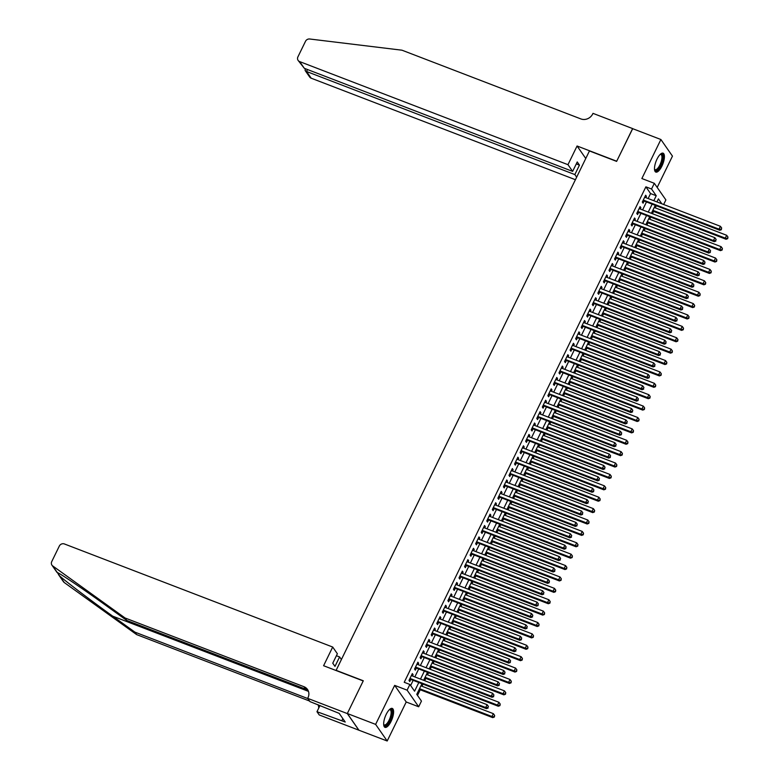 <?xml version="1.0" encoding="UTF-8"?>
<svg xmlns="http://www.w3.org/2000/svg" width="780" height="780" viewBox="0 0 780 780"><rect width="100%" height="100%" fill="white"/><g stroke="black" fill="none" stroke-linecap="round" stroke-linejoin="round"><path stroke-width="1.17" d="M391.072 721.393A10.13 3.637 111 0 0 392.272 708.425A10.13 3.637 111 0 0 386.197 714.383A10.13 3.637 111 0 0 384.998 727.35A10.13 3.637 111 0 0 391.072 721.393M661.889 166.13A10.13 3.637 111 0 0 663.088 153.172A10.13 3.637 111 0 0 657.014 159.13A10.13 3.637 111 0 0 655.814 172.088A10.13 3.637 111 0 0 661.889 166.13M421.892 683.836L416.764 694.346L421.453 701.083L418.675 706.777L407.111 690.163L409.89 684.469L414.58 691.197L418.762 682.627M347.305 713.573L363.217 680.94L323.593 665.72L332.699 647.039L64.379 543.952A3.9 3.539 -34.8 0 0 59.319 546.068L51.733 561.62A3.9 3.539 -34.8 0 0 52.699 565.929L125.063 617.984L303.947 686.702A9.097 8.248 145.2 0 1 307.515 689.481A9.097 8.248 145.2 0 1 307.983 697.72L307.671 698.344L347.305 713.573L358.858 730.187L387.192 741L406.224 701.99L418.675 706.777M657.189 187.434L672.457 156.127L660.894 139.513L641.862 178.532L654.322 183.31L665.886 199.924L663.653 204.496M417.505 695.399L420.244 689.774M421.97 686.234L422.945 684.236M424.671 680.696L425.802 678.385M427.528 674.846L428.503 672.847M430.228 669.308L431.35 666.998M433.085 663.458L434.06 661.459M435.786 657.92L436.907 655.609M438.633 652.07L439.608 650.072M441.334 646.523L442.465 644.221M444.19 640.682L445.165 638.674M446.891 635.134L448.022 632.824M449.748 629.284L450.723 627.286M452.449 623.746L453.57 621.436M455.305 617.896L456.281 615.898M458.006 612.358L459.127 610.048M460.853 606.508L461.828 604.51M463.554 600.971L464.685 598.66M466.411 595.12L467.386 593.122M469.111 589.573L470.243 587.272M471.968 583.733L472.943 581.724M474.669 578.185L475.8 575.874M477.526 572.335L478.501 570.336M480.226 566.797L481.348 564.486M483.073 560.947L484.048 558.948M485.784 555.409L486.905 553.098M488.631 549.559L489.606 547.56M491.332 544.021L492.463 541.71M494.188 538.171L495.163 536.172M496.889 532.633L498.02 530.322M499.746 526.783L500.721 524.774M502.447 521.235L503.568 518.924M505.294 515.385L506.278 513.386M508.004 509.847L509.125 507.536M510.851 503.997L511.826 501.998M513.552 498.459L514.683 496.148M516.409 492.609L517.384 490.61M519.109 487.071L520.24 484.76M521.966 481.221L522.941 479.222M524.667 475.683L525.788 473.372M527.524 469.833L528.499 467.825M530.225 464.285L531.346 461.984M533.072 458.435L534.047 456.436M535.772 452.897L536.903 450.587M538.629 447.047L539.604 445.048M541.33 441.509L542.461 439.198M544.187 435.659L545.161 433.66M546.887 430.121L548.008 427.81M549.744 424.271L550.719 422.273M552.445 418.733L553.566 416.423M555.292 412.883L556.267 410.875M558.002 407.335L559.124 405.034M560.849 401.485L561.824 399.487M563.55 395.947L564.681 393.637M566.407 390.098L567.382 388.099M569.108 384.56L570.239 382.249M571.964 378.709L572.939 376.711M574.665 373.171L575.786 370.861M577.512 367.322L578.487 365.323M580.222 361.784L581.344 359.473M583.069 355.933L584.044 353.935M585.77 350.386L586.901 348.085M588.627 344.546L589.602 342.537M591.328 338.998L592.459 336.687M594.184 333.148L595.159 331.149M596.885 327.61L598.007 325.299M599.732 321.76L600.717 319.761M602.443 316.222L603.564 313.911M605.29 310.372L606.265 308.373M607.99 304.834L609.121 302.523M610.847 298.984L611.822 296.985M613.548 293.436L614.679 291.135M616.405 287.596L617.38 285.587M619.106 282.048L620.227 279.737M621.962 276.198L622.937 274.199M624.663 270.66L625.784 268.349M627.51 264.81L628.485 262.811M630.211 259.272L631.342 256.961M633.067 253.422L634.042 251.423M635.768 247.884L636.899 245.573M638.625 242.034L639.6 240.035M641.326 236.496L642.457 234.185M644.183 230.646L645.158 228.637M646.883 225.098L648.005 222.787M649.73 219.248L650.705 217.249M652.441 213.71L653.562 211.399M655.288 207.86L656.263 205.861M358.888 730.129L347.324 713.515L375.628 724.386L387.192 741M347.324 713.515L363.295 680.764L336.131 670.332L589.446 150.95L616.619 161.392L632.59 128.642L660.894 139.513M412.474 676.006L413.107 674.71L412.327 673.588L408.993 680.423L409.773 681.544L410.748 679.556M418.031 664.618L418.665 663.322L417.885 662.2L414.55 669.035L415.331 670.157L416.305 668.158M423.589 653.231L424.223 651.934L423.442 650.812L420.108 657.637L420.888 658.768L421.863 656.77M429.136 641.842L429.77 640.536L428.99 639.415L425.656 646.25L426.445 647.371L427.411 645.382M434.694 630.454L435.328 629.148L434.548 628.027L431.213 634.861L431.993 635.983L432.968 633.994M440.252 619.057L440.885 617.76L440.105 616.639L436.771 623.474L437.551 624.595L438.526 622.606M445.809 607.669L446.443 606.372L445.663 605.251L442.328 612.085L443.108 613.207L444.083 611.208M451.357 596.281L452 594.984L451.21 593.863L447.886 600.688L448.666 601.819L449.631 599.82M456.914 584.893L457.548 583.586L456.768 582.465L453.433 589.3L454.214 590.421L455.188 588.432M462.472 573.505L463.106 572.198L462.325 571.077L458.991 577.912L459.771 579.033L460.746 577.044M468.029 562.117L468.663 560.81L467.883 559.689L464.548 566.524L465.328 567.645L466.303 565.656M473.587 550.719L474.22 549.422L473.431 548.301L470.106 555.136L470.886 556.257L471.851 554.258M479.135 539.331L479.768 538.034L478.988 536.913L475.654 543.748L476.444 544.869L477.409 542.87M484.692 527.943L485.326 526.646L484.546 525.515L481.211 532.35L481.991 533.471L482.966 531.482M490.249 516.555L490.883 515.249L490.103 514.127L486.769 520.962L487.549 522.083L488.524 520.094M495.807 505.167L496.441 503.86L495.661 502.739L492.326 509.574L493.106 510.695L494.081 508.706M501.355 493.769L501.988 492.473L501.208 491.351L497.874 498.186L498.664 499.307L499.629 497.308M506.912 482.381L507.546 481.084L506.766 479.963L503.432 486.798L504.212 487.919L505.186 485.921M512.47 470.993L513.103 469.697L512.323 468.565L508.989 475.4L509.769 476.522L510.744 474.532M518.027 459.605L518.661 458.299L517.881 457.177L514.547 464.012L515.326 465.133L516.301 463.144M523.575 448.217L524.209 446.911L523.429 445.79L520.104 452.624L520.884 453.745L521.849 451.756M529.133 436.819L529.766 435.523L528.986 434.401L525.652 441.236L526.432 442.357L527.407 440.359M534.69 425.431L535.324 424.135L534.544 423.014L531.209 429.848L531.989 430.969L532.964 428.971M540.248 414.043L540.881 412.747L540.101 411.616L536.767 418.45L537.547 419.581L538.522 417.583M545.795 402.656L546.439 401.349L545.649 400.228L542.324 407.062L543.104 408.184L544.069 406.195M551.353 391.267L551.986 389.961L551.207 388.84L547.872 395.674L548.652 396.796L549.627 394.807M556.91 379.87L557.544 378.573L556.764 377.452L553.429 384.286L554.209 385.408L555.184 383.419M562.468 368.482L563.101 367.185L562.322 366.064L558.987 372.898L559.767 374.02L560.742 372.021M568.025 357.094L568.659 355.797L567.869 354.676L564.544 361.501L565.325 362.632L566.29 360.633M573.573 345.706L574.207 344.399L573.427 343.278L570.092 350.113L570.882 351.234L571.847 349.245M579.13 334.318L579.764 333.011L578.984 331.89L575.65 338.725L576.43 339.846L577.405 337.857M584.688 322.92L585.322 321.623L584.542 320.502L581.207 327.337L581.987 328.458L582.962 326.469M590.245 311.532L590.879 310.235L590.099 309.114L586.765 315.949L587.545 317.07L588.52 315.071M595.793 300.144L596.427 298.847L595.647 297.726L592.312 304.551L593.102 305.682L594.067 303.683M601.351 288.756L601.984 287.45L601.204 286.328L597.87 293.163L598.65 294.284L599.625 292.295M606.908 277.368L607.542 276.061L606.762 274.94L603.428 281.775L604.207 282.896L605.183 280.907M612.466 265.98L613.1 264.673L612.319 263.552L608.985 270.387L609.765 271.508L610.74 269.519M618.014 254.582L618.657 253.285L617.867 252.164L614.542 258.999L615.322 260.12L616.288 258.122M623.571 243.194L624.205 241.897L623.425 240.776L620.09 247.611L620.87 248.732L621.845 246.733M629.129 231.806L629.762 230.509L628.982 229.378L625.648 236.213L626.428 237.334L627.403 235.345M634.686 220.418L635.32 219.112L634.54 217.99L631.205 224.825L631.985 225.947L632.96 223.957M640.243 209.03L640.877 207.724L640.087 206.602L636.763 213.437L637.543 214.559L638.508 212.57M648.141 198.539L650.569 193.567L645.879 186.829L404.225 682.295L409.89 684.469M410.621 685.523L413.098 680.452M414.823 676.913L418.655 669.065M420.381 665.525L424.213 657.676M425.938 654.137L429.76 646.288M431.486 642.74L435.318 634.891M437.044 631.351L440.875 623.503M442.601 619.963L446.433 612.115M448.159 608.575L451.981 600.727M453.706 597.188L457.538 589.339M459.264 585.79L463.096 577.941M464.822 574.402L468.653 566.553M470.379 563.014L474.201 555.165M475.936 551.626L479.758 543.777M481.484 540.238L485.316 532.389M487.042 528.85L490.873 520.991M492.599 517.452L496.431 509.603M498.157 506.064L501.979 498.215M503.704 494.676L507.536 486.827M509.262 483.288L513.094 475.439M514.819 471.9L518.651 464.041M520.377 460.502L524.199 452.654M525.925 449.114L529.757 441.265M531.482 437.726L535.314 429.877M537.04 426.338L540.871 418.49M542.597 414.95L546.419 407.092M548.155 403.552L551.977 395.704M553.702 392.165L557.534 384.316M559.26 380.776L563.092 372.928M564.817 369.389L568.639 361.54M570.375 358L574.197 350.152M575.923 346.603L579.755 338.754M581.48 335.215L585.312 327.366M587.038 323.827L590.87 315.978M592.595 312.439L596.417 304.59M598.143 301.051L601.975 293.202M603.7 289.653L607.532 281.804M609.258 278.265L613.09 270.416M614.816 266.877L618.637 259.028M620.363 255.489L624.195 247.64M625.921 244.101L629.752 236.252M631.478 232.713L635.31 224.855M637.036 221.315L640.858 213.466M642.593 209.927L646.415 202.078M645.791 197.632L646.425 196.336L645.645 195.214L642.31 202.049L643.091 203.171L644.066 201.172M406.224 701.99L394.66 685.376L375.628 724.386M394.66 685.376L407.111 690.163M645.879 186.829L651.544 189.004L654.322 183.31M661.84 203.794L658.417 198.88L656.935 201.913M655.21 205.462L651.378 213.31M649.652 216.85L645.83 224.698M644.105 228.238L640.273 236.086M638.547 239.626L634.715 247.474M632.99 251.014L629.158 258.863M627.432 262.402L623.61 270.26M621.884 273.799L618.053 281.648M616.327 285.188L612.495 293.036M610.769 296.575L606.938 304.424M605.212 307.964L601.39 315.812M599.664 319.351L595.832 327.21M594.106 330.749L590.275 338.598M588.549 342.137L584.717 349.986M582.992 353.525L579.169 361.374M577.434 364.913L573.612 372.762M571.886 376.301L568.054 384.16M566.329 387.699L562.497 395.548M560.771 399.087L556.94 406.936M555.214 410.475L551.392 418.324M549.666 421.863L545.834 429.712M544.108 433.251L540.277 441.1M538.551 444.649L534.719 452.498M532.993 456.037L529.172 463.885M527.446 467.425L523.614 475.273M521.888 478.813L518.057 486.661M516.331 490.201L512.499 498.049M510.773 501.599L506.951 509.447M505.216 512.986L501.394 520.835M499.668 524.375L495.836 532.223M494.11 535.762L490.279 543.611M488.553 547.15L484.731 554.999M482.995 558.538L479.173 566.397M477.448 569.936L473.616 577.785M471.89 581.324L468.058 589.173M466.333 592.712L462.501 600.561M460.775 604.1L456.953 611.949M455.227 615.488L451.396 623.347M449.67 626.886L445.838 634.735M444.113 638.274L440.281 646.123M438.555 649.662L434.733 657.511M433.007 661.05L429.175 668.899M427.45 672.438L423.618 680.297M653.806 200.714L656.233 195.741L651.544 189.004M420.488 679.087L424.31 671.239M426.046 667.7L429.868 659.851M431.594 656.312L435.425 648.463M437.151 644.914L440.983 637.065M442.709 633.526L446.531 625.677M448.266 622.138L452.088 614.289M453.814 610.75L457.645 602.901M459.371 599.362L463.203 591.513M464.929 587.974L468.76 580.115M470.486 576.576L474.308 568.727M476.034 565.188L479.866 557.339M481.591 553.8L485.423 545.951M487.149 542.412L490.981 534.563M492.706 531.024L496.529 523.166M498.254 519.626L502.086 511.777M503.812 508.238L507.643 500.389M509.369 496.85L513.201 489.002M514.927 485.462L518.749 477.613M520.484 474.074L524.306 466.216M526.032 462.677L529.864 454.828M531.59 451.288L535.421 443.44M537.147 439.901L540.969 432.052M542.704 428.512L546.526 420.664M548.252 417.125L552.084 409.276M553.81 405.727L557.642 397.878M559.367 394.339L563.199 386.49M564.925 382.951L568.747 375.102M570.472 371.563L574.304 363.714M576.03 360.175L579.862 352.326M581.587 348.777L585.419 340.928M587.145 337.389L590.967 329.54M592.693 326.001L596.524 318.152M598.25 314.613L602.082 306.764M603.808 303.225L607.639 295.376M609.365 291.837L613.187 283.978M614.923 280.439L618.745 272.59M620.471 269.051L624.302 261.202M626.028 257.663L629.86 249.815M631.585 246.275L635.417 238.426M637.143 234.887L640.965 227.029M642.691 223.489L646.523 215.641M648.248 212.101L652.08 204.253M650.569 193.567L656.233 195.741M645.313 195.907L646.425 196.336M639.756 207.295L640.877 207.724M634.198 218.683L635.32 219.112M628.641 230.071L629.762 230.509M623.083 241.468L624.205 241.897M617.536 252.856L618.657 253.285M611.978 264.244L613.1 264.673M606.421 275.632L607.542 276.061M600.863 287.02L601.984 287.45M595.316 298.418L596.427 298.847M589.758 309.806L590.879 310.235M584.2 321.194L585.322 321.623M578.643 332.582L579.764 333.011M573.095 343.97L574.207 344.399M567.538 355.368L568.659 355.797M561.98 366.756L563.101 367.185M556.423 378.144L557.544 378.573M550.875 389.532L551.986 389.961M545.317 400.92L546.439 401.349M539.76 412.318L540.881 412.747M534.202 423.706L535.324 424.135M528.645 435.094L529.766 435.523M523.097 446.482L524.209 446.911M517.54 457.87L518.661 458.299M511.982 469.258L513.103 469.697M506.425 480.656L507.546 481.084M500.877 492.043L501.988 492.473M495.319 503.432L496.441 503.86M489.762 514.819L490.883 515.249M484.204 526.207L485.326 526.646M478.657 537.605L479.768 538.034M473.099 548.993L474.22 549.422M467.542 560.381L468.663 560.81M461.984 571.769L463.106 572.198M456.436 583.157L457.548 583.586M450.879 594.555L452 594.984M445.322 605.943L446.443 606.372M439.764 617.331L440.885 617.76M434.206 628.719L435.328 629.148M428.659 640.107L429.77 640.536M423.101 651.505L424.223 651.934M417.544 662.893L418.665 663.322M411.986 674.281L413.107 674.71M643.012 200.616L719.813 230.275L719.024 229.154L643.285 200.05M721.149 229.203L721.705 228.062L721.149 229.203L719.024 229.154L720.418 226.307L644.67 197.203M719.813 230.275L721.461 229.651M721.705 228.062L720.418 226.307M652.509 211L726.063 239.255L725.273 238.134L726.667 235.287L654.235 207.46M652.85 210.307L725.273 238.134L727.711 238.631L727.954 237.042L727.399 238.183M726.667 235.287L727.954 237.042M727.711 238.631L726.063 239.255M660.299 154.303A8.765 3.149 -69 0 1 660.319 154.294A8.765 3.149 -69 0 1 662.249 161.06A8.765 3.149 -69 0 1 658.164 169.133A8.765 3.149 -69 0 1 654.517 169.406A8.765 3.149 -69 0 1 654.508 169.387M654.488 169.162A8.122 2.915 111 0 0 655.063 169.65A8.122 2.915 111 0 0 661.411 160.934A8.122 2.915 111 0 0 660.894 154.489A8.122 2.915 111 0 0 660.143 154.459M655.327 171.766A10.072 3.607 111 0 0 662.795 160.885A10.072 3.607 111 0 0 662.503 153.085M389.483 709.556A8.765 3.149 -69 0 1 389.503 709.547A8.765 3.149 -69 0 1 391.433 716.323A8.765 3.149 -69 0 1 387.348 724.386A8.765 3.149 -69 0 1 383.702 724.669A8.765 3.149 -69 0 1 383.692 724.639M383.672 724.415A8.122 2.915 111 0 0 384.248 724.903A8.122 2.915 111 0 0 390.595 716.196A8.122 2.915 111 0 0 390.078 709.742A8.122 2.915 111 0 0 389.327 709.712M384.511 727.028A10.072 3.607 111 0 0 391.979 716.137A10.072 3.607 111 0 0 391.687 708.337M567.967 164.678L299.637 61.591L304.317 68.308L572.637 171.386L567.967 164.678L577.073 145.996L616.697 161.216L632.678 128.68M304.317 68.308L298.106 60.401A3.9 3.539 -34.8 0 1 297.911 56.872L305.497 41.321A3.9 3.539 -34.8 0 1 309.699 39L401.993 50.203L580.876 118.921A9.097 8.248 -34.8 0 0 592.683 113.987L592.995 113.363L632.619 128.583M585.77 158.486L577.073 145.996M576.654 177.167L574.85 174.574L579.462 165.126L577.249 161.938L572.637 171.386M574.85 174.574L306.53 71.497L311.2 78.205A3.9 3.539 145.2 0 1 309.67 77.015L305.136 70.502L306.53 71.497L307.486 69.527M575.416 179.712L311.2 78.205M298.106 60.401A3.9 3.539 -34.8 0 0 299.637 61.591M579.462 165.126L576.283 163.897M305.185 68.64L305.136 70.502M125.063 617.984L126.77 620.441L104.579 604.481C83.294 589.105 60.947 574.002 57.272 572.491L59.689 575.971C66.553 582.056 91.601 601.039 112.72 616.171L134.911 632.141L307.827 698.568M332.699 647.039L337.369 653.747L332.758 663.205L334.981 666.393L339.593 656.935L336.414 655.717M339.593 656.935L341.396 659.529M134.911 632.141L136.627 634.598L309.533 701.025M308.246 690.797A9.097 8.248 145.2 0 0 305.653 689.159L126.77 620.441M59.689 575.971L64.262 582.533L136.627 634.598M307.671 698.344L309.943 701.6L339.193 713.368L345.228 722.036L316.973 711.701L319.235 714.958L358.858 730.187M320.014 705.471L316.973 711.701M64.262 582.533A3.9 3.539 145.2 0 1 63.492 581.763L58.471 574.548M317.986 704.691A9.097 8.248 145.2 0 1 318.737 708.094M342.859 718.624L341.835 720.73M637.455 212.004L714.256 241.663L713.476 240.542L637.728 211.439M715.591 240.591L716.147 239.45L715.591 240.591L713.476 240.542L714.86 237.695L639.122 208.591M714.256 241.663L715.904 241.04M716.147 239.45L714.86 237.695M631.898 223.392L708.698 253.052L707.918 251.93L632.18 222.836M710.044 251.979L710.6 250.838L710.044 251.979L707.918 251.93L709.303 249.083L633.565 219.989M708.698 253.052L710.356 252.427M710.6 250.838L709.303 249.083M626.35 234.78L703.141 264.44L702.361 263.318L626.623 234.224M704.486 263.367L705.042 262.226L704.486 263.367L702.361 263.318L703.755 260.471L628.007 231.377M703.141 264.44L704.798 263.815M705.042 262.226L703.755 260.471M620.792 246.178L697.593 275.837L696.803 274.706L621.065 245.612M698.929 274.755L699.484 273.624L698.929 274.755L696.803 274.706L698.197 271.859L622.45 242.765M697.593 275.837L699.241 275.203M699.484 273.624L698.197 271.859M646.951 222.388L720.505 250.643L719.725 249.522L721.11 246.675L648.677 218.849M647.293 221.695L719.725 249.522L722.153 250.019L722.397 248.43L721.841 249.571M721.11 246.675L722.397 248.43M722.153 250.019L720.505 250.643M641.394 233.776L714.948 262.031L714.168 260.91L715.553 258.063L643.13 230.236M641.735 233.083L714.168 260.91L716.606 261.407L716.849 259.818L716.293 260.959M715.553 258.063L716.849 259.818M716.606 261.407L714.948 262.031M635.846 245.164L709.39 273.419L708.611 272.298L710.005 269.451L637.572 241.624M636.178 244.471L708.611 272.298L711.048 272.795L711.292 271.206L710.736 272.347M710.005 269.451L711.292 271.206M711.048 272.795L709.39 273.419M630.289 256.561L703.843 284.817L703.053 283.686L704.447 280.839L632.014 253.012M630.63 255.869L703.053 283.686L705.49 284.183L705.734 282.604L705.178 283.735M704.447 280.839L705.734 282.604M705.49 284.183L703.843 284.817M615.235 257.566L692.035 287.225L691.255 286.104L615.508 257M693.371 286.153L693.927 285.012L693.371 286.153L691.255 286.104L692.64 283.257L616.902 254.153M692.035 287.225L693.683 286.601M693.927 285.012L692.64 283.257M624.731 267.95L698.285 296.205L697.505 295.084L698.89 292.237L626.457 264.41M625.072 267.257L697.505 295.084L699.933 295.581L700.177 293.992L699.621 295.132M698.89 292.237L700.177 293.992M699.933 295.581L698.285 296.205M609.677 268.954L686.478 298.613L685.698 297.492L609.95 268.388M687.823 297.541L688.379 296.4L687.823 297.541L685.698 297.492L687.082 294.645L611.344 265.541M686.478 298.613L688.135 297.989M688.379 296.4L687.082 294.645M619.174 279.337L692.728 307.593L691.948 306.472L693.332 303.625L620.899 275.798M619.515 278.645L691.948 306.472L694.385 306.969L694.629 305.38L694.073 306.52M693.332 303.625L694.629 305.38M694.385 306.969L692.728 307.593M604.13 280.342L680.92 310.001L680.14 308.88L604.402 279.786M682.266 308.929L682.822 307.788L682.266 308.929L680.14 308.88L681.535 306.033L605.787 276.939M680.92 310.001L682.578 309.377M682.822 307.788L681.535 306.033M613.626 290.726L687.17 318.981L686.39 317.86L687.784 315.013L615.352 287.186M613.957 290.033L686.39 317.86L688.828 318.357L689.072 316.768L688.516 317.909M687.784 315.013L689.072 316.768M688.828 318.357L687.17 318.981M598.572 291.73L675.363 321.389L674.583 320.268L598.845 291.174M676.708 320.317L677.264 319.176L676.708 320.317L674.583 320.268L675.977 317.421L600.23 288.327M675.363 321.389L677.02 320.765M677.264 319.176L675.977 317.421M608.068 302.113L681.613 330.369L680.833 329.248L682.227 326.401L609.794 298.574M608.41 301.421L680.833 329.248L683.27 329.745L683.514 328.156L682.958 329.296M682.227 326.401L683.514 328.156M683.27 329.745L681.613 330.369M593.014 303.127L669.815 332.787L669.035 331.656L593.288 302.562M671.151 331.705L671.707 330.564L671.151 331.705L669.035 331.656L670.42 328.809L594.682 299.715M669.815 332.787L671.463 332.153M671.707 330.564L670.42 328.809M602.511 313.511L676.065 341.767L675.285 340.636L676.669 337.789L604.237 309.962M602.852 312.809L675.285 340.636L677.713 341.133L677.957 339.544L677.401 340.685M676.669 337.789L677.957 339.544M677.713 341.133L676.065 341.767M587.457 314.515L664.258 344.175L663.478 343.054L587.73 313.95M665.603 343.102L666.159 341.962L665.603 343.102L663.478 343.054L664.862 340.207L589.124 311.103M664.258 344.175L665.915 343.551M666.159 341.962L664.862 340.207M596.953 324.899L670.508 353.155L669.727 352.034L671.112 349.186L598.679 321.36M597.295 324.207L669.727 352.034L672.165 352.531L672.409 350.941L671.853 352.082M671.112 349.186L672.409 350.941M672.165 352.531L670.508 353.155M581.909 325.904L658.7 355.563L657.92 354.442L582.182 325.338M660.046 354.49L660.601 353.35L660.046 354.49L657.92 354.442L659.305 351.595L583.567 322.491M658.7 355.563L660.358 354.939M660.601 353.35L659.305 351.595M591.406 336.287L664.95 364.543L664.17 363.421L665.554 360.575L593.132 332.748M591.737 335.595L664.17 363.421L666.608 363.919L666.851 362.329L666.295 363.47M665.554 360.575L666.851 362.329M666.608 363.919L664.95 364.543M576.352 337.291L653.143 366.951L652.363 365.83L576.625 336.736M654.488 365.878L655.044 364.738L654.488 365.878L652.363 365.83L653.757 362.983L578.009 333.889M653.143 366.951L654.8 366.327M655.044 364.738L653.757 362.983M585.848 347.675L659.392 375.931L658.612 374.81L660.007 371.962L587.574 344.136M586.18 346.983L658.612 374.81L661.05 375.307L661.294 373.718L660.738 374.858M660.007 371.962L661.294 373.718M661.05 375.307L659.392 375.931M570.794 348.68L647.595 378.339L646.815 377.218L571.067 348.124M648.931 377.267L649.486 376.126L648.931 377.267L646.815 377.218L648.2 374.371L572.462 345.277M647.595 378.339L649.243 377.715M649.486 376.126L648.2 374.371M580.291 359.063L653.845 387.319L653.065 386.197L654.449 383.351L582.017 355.524M580.632 358.371L653.065 386.197L655.492 386.695L655.736 385.106L655.181 386.246M654.449 383.351L655.736 385.106M655.492 386.695L653.845 387.319M565.237 360.067L642.038 389.727L641.258 388.606L565.51 359.512M643.373 388.654L643.929 387.514L643.373 388.654L641.258 388.606L642.642 385.759L566.904 356.665M642.038 389.727L643.695 389.103M643.929 387.514L642.642 385.759M574.733 370.451L648.287 398.707L647.507 397.585L648.892 394.738L576.459 366.912M575.075 369.759L647.507 397.585L649.945 398.083L650.179 396.494L649.623 397.634M648.892 394.738L650.179 396.494M649.945 398.083L648.287 398.707M559.689 371.465L636.48 401.125L635.7 400.003L559.962 370.9M637.825 400.043L638.381 398.911L637.825 400.043L635.7 400.003L637.084 397.156L561.346 368.053M636.48 401.125L638.137 400.501M638.381 398.911L637.084 397.156M569.185 381.849L642.73 410.104L641.95 408.983L643.334 406.136L570.911 378.31M569.517 381.157L641.95 408.983L644.387 409.481L644.631 407.891L644.075 409.022M643.334 406.136L644.631 407.891M644.387 409.481L642.73 410.104M554.132 382.853L630.923 412.513L630.142 411.392L554.404 382.288M632.268 411.44L632.824 410.299L632.268 411.44L630.142 411.392L631.537 408.544L555.789 379.441M630.923 412.513L632.58 411.889M632.824 410.299L631.537 408.544M563.628 393.237L637.172 421.493L636.392 420.371L637.786 417.524L565.354 389.698M563.959 392.545L636.392 420.371L638.83 420.869L639.073 419.279L638.518 420.42M637.786 417.524L639.073 419.279M638.83 420.869L637.172 421.493M548.574 394.241L625.375 423.901L624.585 422.779L548.847 393.685M626.71 422.828L627.266 421.688L626.71 422.828L624.585 422.779L625.979 419.933L550.231 390.839M625.375 423.901L627.023 423.277M627.266 421.688L625.979 419.933M558.071 404.625L631.625 432.88L630.835 431.759L632.229 428.912L559.796 401.086M558.412 403.933L630.835 431.759L633.272 432.256L633.516 430.667L632.96 431.808M632.229 428.912L633.516 430.667M633.272 432.256L631.625 432.88M543.017 405.629L619.817 435.289L619.037 434.168L543.289 405.073M621.153 434.216L621.709 433.075L621.153 434.216L619.037 434.168L620.422 431.32L544.684 402.226M619.817 435.289L621.465 434.665M621.709 433.075L620.422 431.32M552.513 416.013L626.067 444.269L625.287 443.147L626.672 440.3L554.239 412.474M552.854 415.321L625.287 443.147L627.715 443.644L627.958 442.055L627.403 443.196M626.672 440.3L627.958 442.055M627.715 443.644L626.067 444.269M537.459 417.017L614.26 446.677L613.48 445.555L537.742 416.462M615.605 445.604L616.161 444.464L615.605 445.604L613.48 445.555L614.864 442.709L539.126 413.615M614.26 446.677L615.917 446.053M616.161 444.464L614.864 442.709M546.956 427.401L620.51 455.656L619.73 454.535L621.114 451.688L548.691 423.862M547.297 426.709L619.73 454.535L622.167 455.032L622.411 453.443L621.855 454.584M621.114 451.688L622.411 453.443M622.167 455.032L620.51 455.656M531.911 428.415L608.702 458.075L607.922 456.953L532.184 427.849M610.048 456.992L610.603 455.861L610.048 456.992L607.922 456.953L609.317 454.096L533.569 425.002M608.702 458.075L610.36 457.441M610.603 455.861L609.317 454.096M541.408 438.799L614.952 467.054L614.172 465.933L615.566 463.076L543.133 435.26M541.739 438.106L614.172 465.933L616.609 466.421L616.853 464.841L616.298 465.972M615.566 463.076L616.853 464.841M616.609 466.421L614.952 467.054M526.354 439.803L603.154 469.462L602.365 468.341L526.627 439.238M604.49 468.39L605.046 467.249L604.49 468.39L602.365 468.341L603.759 465.494L528.011 436.39M603.154 469.462L604.802 468.839M605.046 467.249L603.759 465.494M535.85 450.187L609.404 478.442L608.615 477.321L610.009 474.474L537.576 446.648M536.192 449.494L608.615 477.321L611.052 477.818L611.296 476.229L610.74 477.37M610.009 474.474L611.296 476.229M611.052 477.818L609.404 478.442M520.796 451.191L597.597 480.851L596.817 479.729L521.069 450.635M598.933 479.778L599.489 478.637L598.933 479.778L596.817 479.729L598.201 476.882L522.463 447.779M597.597 480.851L599.245 480.226M599.489 478.637L598.201 476.882M530.293 461.575L603.847 489.83L603.067 488.709L604.451 485.862L532.018 458.035M530.634 460.882L603.067 488.709L605.495 489.206L605.738 487.617L605.183 488.758M604.451 485.862L605.738 487.617M605.495 489.206L603.847 489.83M515.239 462.579L592.039 492.238L591.26 491.117L515.512 462.023M593.385 491.166L593.941 490.025L593.385 491.166L591.26 491.117L592.644 488.27L516.906 459.176M592.039 492.238L593.697 491.615M593.941 490.025L592.644 488.27M524.735 472.963L598.289 501.218L597.509 500.097L598.894 497.25L526.461 469.423M525.076 472.27L597.509 500.097L599.947 500.594L600.191 499.005L599.635 500.146M598.894 497.25L600.191 499.005M599.947 500.594L598.289 501.218M509.691 473.967L586.482 503.626L585.702 502.505L509.964 473.411M587.827 502.554L588.383 501.413L587.827 502.554L585.702 502.505L587.096 499.658L511.349 470.564M586.482 503.626L588.139 503.002M588.383 501.413L587.096 499.658M519.188 484.351L592.732 512.606L591.952 511.485L593.346 508.638L520.913 480.811M519.519 483.659L591.952 511.485L594.389 511.982L594.633 510.393L594.077 511.534M593.346 508.638L594.633 510.393M594.389 511.982L592.732 512.606M504.133 485.365L580.925 515.024L580.144 513.893L504.406 484.799M582.27 513.942L582.826 512.811L582.27 513.942L580.144 513.893L581.539 511.046L505.791 481.952M580.925 515.024L582.582 514.39M582.826 512.811L581.539 511.046M513.63 495.748L587.174 524.004L586.394 522.873L587.788 520.026L515.356 492.209M513.971 495.056L586.394 522.873L588.832 523.37L589.075 521.791L588.52 522.922M587.788 520.026L589.075 521.791M588.832 523.37L587.174 524.004M498.576 496.753L575.377 526.412L574.597 525.291L498.849 496.187M576.712 525.34L577.268 524.199L576.712 525.34L574.597 525.291L575.981 522.444L500.243 493.34M575.377 526.412L577.024 525.788M577.268 524.199L575.981 522.444M508.072 507.136L581.626 535.392L580.846 534.271L582.231 531.424L509.798 503.597M508.414 506.444L580.846 534.271L583.274 534.768L583.518 533.179L582.962 534.319M582.231 531.424L583.518 533.179M583.274 534.768L581.626 535.392M493.019 508.141L569.819 537.8L569.039 536.679L493.291 507.585M571.165 536.728L571.711 535.587L571.165 536.728L569.039 536.679L570.424 533.832L494.686 504.728M569.819 537.8L571.477 537.176M571.711 535.587L570.424 533.832M502.515 518.524L576.069 546.78L575.289 545.659L576.673 542.812L504.241 514.985M502.856 517.832L575.289 545.659L577.726 546.156L577.97 544.567L577.414 545.707M576.673 542.812L577.97 544.567M577.726 546.156L576.069 546.78M487.471 519.529L564.262 549.188L563.482 548.067L487.744 518.973M565.607 548.116L566.163 546.975L565.607 548.116L563.482 548.067L564.866 545.22L489.128 516.126M564.262 549.188L565.919 548.564M566.163 546.975L564.866 545.22M496.967 529.913L570.511 558.168L569.731 557.047L571.116 554.2L498.693 526.373M497.299 529.22L569.731 557.047L572.169 557.544L572.413 555.955L571.857 557.096M571.116 554.2L572.413 555.955M572.169 557.544L570.511 558.168M481.913 530.917L558.704 560.576L557.924 559.455L482.186 530.361M560.05 559.504L560.606 558.363L560.05 559.504L557.924 559.455L559.318 556.608L483.571 527.514M558.704 560.576L560.362 559.952M560.606 558.363L559.318 556.608M491.41 541.3L564.954 569.556L564.174 568.435L565.568 565.588L493.135 537.761M491.741 540.608L564.174 568.435L566.611 568.932L566.855 567.343L566.3 568.483M565.568 565.588L566.855 567.343M566.611 568.932L564.954 569.556M476.356 542.315L553.157 571.974L552.367 570.843L476.629 541.749M554.492 570.892L555.048 569.761L554.492 570.892L552.367 570.843L553.761 567.996L478.023 538.902M553.157 571.974L554.804 571.34M555.048 569.761L553.761 567.996M485.852 552.698L559.406 580.954L558.626 579.823L560.011 576.976L487.578 549.149M486.194 552.006L558.626 579.823L561.054 580.32L561.298 578.74L560.742 579.871M560.011 576.976L561.298 578.74M561.054 580.32L559.406 580.954M470.798 553.702L547.599 583.362L546.819 582.241L471.071 553.137M548.935 582.289L549.49 581.149L548.935 582.289L546.819 582.241L548.203 579.394L472.465 550.29M547.599 583.362L549.257 582.738M549.49 581.149L548.203 579.394M480.295 564.086L553.849 592.342L553.069 591.221L554.453 588.374L482.02 560.547M480.636 563.394L553.069 591.221L555.506 591.718L555.74 590.129L555.184 591.269M554.453 588.374L555.74 590.129M555.506 591.718L553.849 592.342M465.25 565.091L542.042 594.75L541.261 593.629L465.523 564.525M543.387 593.678L543.943 592.537L543.387 593.678L541.261 593.629L542.646 590.782L466.908 561.678M542.042 594.75L543.699 594.126M543.943 592.537L542.646 590.782M474.747 575.474L548.291 603.73L547.511 602.608L548.896 599.761L476.473 571.935M475.078 574.782L547.511 602.608L549.949 603.106L550.192 601.517L549.637 602.657M548.896 599.761L550.192 601.517M549.949 603.106L548.291 603.73M459.693 576.478L536.484 606.138L535.704 605.017L459.966 575.923M537.829 605.066L538.385 603.925L537.829 605.066L535.704 605.017L537.098 602.17L461.351 573.076M536.484 606.138L538.142 605.514M538.385 603.925L537.098 602.17M469.19 586.862L542.734 615.118L541.954 613.996L543.348 611.149L470.915 583.323M469.521 586.17L541.954 613.996L544.391 614.494L544.635 612.904L544.079 614.045M543.348 611.149L544.635 612.904M544.391 614.494L542.734 615.118M454.135 587.867L530.936 617.526L530.146 616.405L454.409 587.311M532.272 616.453L532.828 615.313L532.272 616.453L530.146 616.405L531.541 613.558L455.793 584.464M530.936 617.526L532.584 616.902M532.828 615.313L531.541 613.558M463.632 598.25L537.186 626.506L536.396 625.384L537.791 622.538L465.358 594.711M463.973 597.558L536.396 625.384L538.834 625.882L539.077 624.292L538.522 625.433M537.791 622.538L539.077 624.292M538.834 625.882L537.186 626.506M448.578 599.264L525.379 628.924L524.599 627.793L448.851 598.699M526.715 627.841L527.27 626.701L526.715 627.841L524.599 627.793L525.983 624.946L450.245 595.852M525.379 628.924L527.026 628.29M527.27 626.701L525.983 624.946M458.075 609.648L531.629 637.904L530.849 636.773L532.233 633.925L459.8 606.099M458.416 608.946L530.849 636.773L533.276 637.27L533.52 635.69L532.964 636.821M532.233 633.925L533.52 635.69M533.276 637.27L531.629 637.904M443.02 610.652L519.821 640.312L519.041 639.191L443.293 610.087M521.167 639.239L521.722 638.099L521.167 639.239L519.041 639.191L520.426 636.343L444.688 607.24M519.821 640.312L521.479 639.688M521.722 638.099L520.426 636.343M452.517 621.036L526.071 649.292L525.291 648.17L526.675 645.323L454.252 617.497M452.858 620.344L525.291 648.17L527.728 648.667L527.972 647.078L527.417 648.219M526.675 645.323L527.972 647.078M527.728 648.667L526.071 649.292M437.473 622.04L514.264 651.7L513.484 650.578L437.746 621.475M515.609 650.627L516.165 649.486L515.609 650.627L513.484 650.578L514.878 647.731L439.13 618.628M514.264 651.7L515.921 651.076M516.165 649.486L514.878 647.731M446.969 632.424L520.514 660.679L519.733 659.558L521.128 656.711L448.695 628.885M447.301 631.732L519.733 659.558L522.171 660.056L522.415 658.466L521.859 659.607M521.128 656.711L522.415 658.466M522.171 660.056L520.514 660.679M431.915 633.428L508.706 663.088L507.926 661.966L432.188 632.873M510.052 662.015L510.608 660.875L510.052 662.015L507.926 661.966L509.32 659.12L433.573 630.025M508.706 663.088L510.364 662.464M510.608 660.875L509.32 659.12M441.412 643.812L514.966 672.067L514.176 670.946L515.57 668.099L443.137 640.273M441.753 643.12L514.176 670.946L516.614 671.443L516.857 669.854L516.301 670.995M515.57 668.099L516.857 669.854M516.614 671.443L514.966 672.067M426.358 644.816L503.158 674.476L502.378 673.355L426.631 644.26M504.494 673.403L505.05 672.262L504.494 673.403L502.378 673.355L503.763 670.508L428.025 641.413M503.158 674.476L504.806 673.852M505.05 672.262L503.763 670.508M435.854 655.2L509.408 683.456L508.628 682.334L510.013 679.487L437.58 651.661M436.195 654.508L508.628 682.334L511.056 682.832L511.3 681.242L510.744 682.383M510.013 679.487L511.3 681.242M511.056 682.832L509.408 683.456M420.8 656.204L497.601 685.864L496.821 684.742L421.073 655.649M498.947 684.791L499.502 683.65L498.947 684.791L496.821 684.742L498.206 681.895L422.468 652.801M497.601 685.864L499.258 685.24M499.502 683.65L498.206 681.895M430.297 666.588L503.851 694.843L503.071 693.722L504.455 690.875L432.023 663.049M430.638 665.896L503.071 693.722L505.508 694.219L505.752 692.63L505.196 693.771M504.455 690.875L505.752 692.63M505.508 694.219L503.851 694.843M415.252 667.602L492.043 697.261L491.264 696.14L415.526 667.036M493.389 696.179L493.945 695.048L493.389 696.179L491.264 696.14L492.658 693.293L416.91 664.19M492.043 697.261L493.701 696.637M493.945 695.048L492.658 693.293M424.749 677.986L498.293 706.241L497.513 705.12L498.907 702.273L426.475 674.447M425.081 677.293L497.513 705.12L499.951 705.617L500.194 704.028L499.639 705.159M498.907 702.273L500.194 704.028M499.951 705.617L498.293 706.241M409.695 678.99L486.486 708.649L485.706 707.528L409.968 678.425M487.831 707.577L488.387 706.436L487.831 707.577L485.706 707.528L487.1 704.681L411.352 675.577M486.486 708.649L488.144 708.025M488.387 706.436L487.1 704.681M419.191 689.374L492.736 717.629L491.956 716.508L493.35 713.661L420.917 685.834M419.523 688.682L491.956 716.508L494.393 717.005L494.637 715.416L494.081 716.557M493.35 713.661L494.637 715.416M494.393 717.005L492.736 717.629M112.72 616.171L308.471 691.373M305.653 689.159L303.947 686.702M52.699 565.929L57.272 572.491M51.928 565.149L56.95 572.354"/></g></svg>
